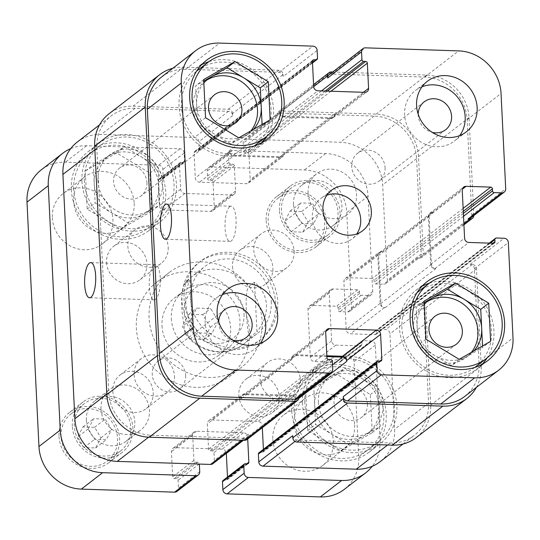 <?xml version="1.0" encoding="UTF-8"?>
<svg xmlns="http://www.w3.org/2000/svg" width="540" height="540" viewBox="0 0 540 540"><rect width="100%" height="100%" fill="white"/><g stroke="black" fill="none" stroke-linecap="round" stroke-linejoin="round"><path stroke-width="0.41" stroke-dasharray="2.7 2.03" d="M190.316 320.26L196.702 308.104L210.688 308.556L218.288 321.172L211.903 333.329L197.91 332.87L190.316 320.26L182.338 326.416L189.931 339.032L203.918 339.485L210.31 327.328L202.709 314.719L188.723 314.26L182.338 326.416M188.723 314.26L196.702 308.104M202.709 314.719L210.688 308.556M210.31 327.328L218.288 321.172M203.918 339.485L211.903 333.329M189.931 339.032L197.91 332.87M162 325.755A36.173 33.237 52.3 0 0 182.594 357.797A36.173 33.237 52.3 0 0 218.423 355.509A36.173 33.237 52.3 0 0 222.629 306.565A36.173 33.237 52.3 0 0 174.218 298.235A36.173 33.237 52.3 0 0 162 325.755M171.308 318.566A36.173 33.237 52.3 0 0 191.903 350.615A36.173 33.237 52.3 0 0 227.732 348.32A36.173 33.237 52.3 0 0 231.937 299.376A36.173 33.237 52.3 0 0 183.526 291.053A36.173 33.237 52.3 0 0 171.308 318.566M149.108 317.844A59.582 54.742 -127.7 0 1 169.222 272.525A59.582 54.742 -127.7 0 1 248.96 286.24A59.582 54.742 -127.7 0 1 242.035 366.849A59.582 54.742 -127.7 0 1 183.019 370.622A59.582 54.742 -127.7 0 1 149.108 317.844M136.337 327.699A59.582 54.742 52.3 0 0 170.249 380.484A59.582 54.742 52.3 0 0 229.271 376.704A59.582 54.742 52.3 0 0 236.196 296.096A59.582 54.742 52.3 0 0 156.458 282.38A59.582 54.742 52.3 0 0 136.337 327.699M294.165 251.438A21.276 19.548 -127.7 0 1 286.983 267.617A21.276 19.548 -127.7 0 1 265.903 268.967A21.276 19.548 -127.7 0 1 253.793 250.115A21.276 19.548 -127.7 0 1 260.975 233.935A21.276 19.548 -127.7 0 1 282.056 232.585A21.276 19.548 -127.7 0 1 294.165 251.438M232.511 266.544A21.276 19.548 52.3 0 0 244.62 285.397A21.276 19.548 52.3 0 0 265.7 284.047A21.276 19.548 52.3 0 0 268.178 255.258A21.276 19.548 52.3 0 0 239.699 250.357A21.276 19.548 52.3 0 0 232.511 266.544M300.463 380.228A21.276 19.548 -127.7 0 1 293.281 396.414A21.276 19.548 -127.7 0 1 272.201 397.764A21.276 19.548 -127.7 0 1 260.091 378.911A21.276 19.548 -127.7 0 1 267.273 362.725A21.276 19.548 -127.7 0 1 288.353 361.375A21.276 19.548 -127.7 0 1 300.463 380.228M238.808 395.334A21.276 19.548 52.3 0 0 250.925 414.187A21.276 19.548 52.3 0 0 271.998 412.837A21.276 19.548 52.3 0 0 274.475 384.048A21.276 19.548 52.3 0 0 245.997 379.148A21.276 19.548 52.3 0 0 238.808 395.334M174.494 376.117A21.276 19.548 -127.7 0 1 167.306 392.303A21.276 19.548 -127.7 0 1 146.232 393.653A21.276 19.548 -127.7 0 1 134.116 374.8A21.276 19.548 -127.7 0 1 141.305 358.614A21.276 19.548 -127.7 0 1 162.385 357.264A21.276 19.548 -127.7 0 1 174.494 376.117M112.84 391.223A21.276 19.548 52.3 0 0 124.949 410.076A21.276 19.548 52.3 0 0 146.03 408.726A21.276 19.548 52.3 0 0 148.5 379.937A21.276 19.548 52.3 0 0 120.022 375.037A21.276 19.548 52.3 0 0 112.84 391.223M168.197 247.327A21.276 19.548 -127.7 0 1 161.008 263.513A21.276 19.548 -127.7 0 1 139.928 264.857A21.276 19.548 -127.7 0 1 127.818 246.004A21.276 19.548 -127.7 0 1 135.007 229.824A21.276 19.548 -127.7 0 1 156.08 228.474A21.276 19.548 -127.7 0 1 168.197 247.327M106.542 262.433A21.276 19.548 52.3 0 0 118.652 281.286A21.276 19.548 52.3 0 0 139.732 279.936A21.276 19.548 52.3 0 0 142.202 251.147A21.276 19.548 52.3 0 0 113.724 246.247A21.276 19.548 52.3 0 0 106.542 262.433M293.476 204.431A25.535 23.463 -127.7 0 1 302.103 185.004A25.535 23.463 -127.7 0 1 336.278 190.883A25.535 23.463 -127.7 0 1 333.308 225.43A25.535 23.463 -127.7 0 1 308.016 227.05A25.535 23.463 -127.7 0 1 293.476 204.431M308.111 193.138A25.535 23.463 52.3 0 0 322.643 215.757A25.535 23.463 52.3 0 0 347.936 214.137A25.535 23.463 52.3 0 0 350.906 179.591A25.535 23.463 52.3 0 0 316.73 173.711A25.535 23.463 52.3 0 0 308.111 193.138M86.353 420.228A25.535 23.463 -127.7 0 1 94.979 400.802A25.535 23.463 -127.7 0 1 129.148 406.681A25.535 23.463 -127.7 0 1 126.184 441.227A25.535 23.463 -127.7 0 1 100.886 442.847A25.535 23.463 -127.7 0 1 86.353 420.228M100.987 408.935A25.535 23.463 52.3 0 0 115.519 431.555A25.535 23.463 52.3 0 0 140.812 429.935A25.535 23.463 52.3 0 0 143.782 395.388A25.535 23.463 52.3 0 0 109.607 389.509A25.535 23.463 52.3 0 0 100.987 408.935M354.652 424.858A31.921 29.329 -127.7 0 1 343.872 449.138A31.921 29.329 -127.7 0 1 312.255 451.157A31.921 29.329 -127.7 0 1 294.084 422.881A31.921 29.329 -127.7 0 1 304.864 398.601A31.921 29.329 -127.7 0 1 336.481 396.583A31.921 29.329 -127.7 0 1 354.652 424.858M272.808 439.31A31.921 29.329 52.3 0 0 290.972 467.586A31.921 29.329 52.3 0 0 322.589 465.561A31.921 29.329 52.3 0 0 326.302 422.375A31.921 29.329 52.3 0 0 283.588 415.031A31.921 29.329 52.3 0 0 272.808 439.31M134.197 203.351A31.921 29.329 -127.7 0 1 123.417 227.63A31.921 29.329 -127.7 0 1 91.8 229.655A31.921 29.329 -127.7 0 1 73.636 201.38A31.921 29.329 -127.7 0 1 84.416 177.1A31.921 29.329 -127.7 0 1 116.033 175.075A31.921 29.329 -127.7 0 1 134.197 203.351M52.353 217.802A31.921 29.329 52.3 0 0 70.524 246.078A31.921 29.329 52.3 0 0 102.141 244.06A31.921 29.329 52.3 0 0 105.853 200.873A31.921 29.329 52.3 0 0 63.133 193.523A31.921 29.329 52.3 0 0 52.353 217.802M88.283 428.848L93.609 418.716L105.26 419.101L111.598 429.611L106.272 439.736L94.615 439.358L88.283 428.848L77.645 437.063L83.977 447.572L95.634 447.95L100.953 437.819L94.622 427.309L82.971 426.931L77.645 437.063M82.971 426.931L93.609 418.716M94.622 427.309L105.26 419.101M100.953 437.819L111.598 429.611M95.634 447.95L106.272 439.736M83.977 447.572L94.615 439.358M295.407 213.05L300.733 202.925L312.39 203.303L318.722 213.813L313.396 223.945L301.745 223.56L295.407 213.05L284.769 221.265L291.101 231.775L302.758 232.153L308.084 222.028L301.752 211.518L290.095 211.133L284.769 221.265M290.095 211.133L300.733 202.925M301.752 211.518L312.39 203.303M308.084 222.028L318.722 213.813M302.758 232.153L313.396 223.945M291.101 231.775L301.745 223.56M281.462 210.458A29.788 27.371 -127.7 0 1 291.519 187.799A29.788 27.371 -127.7 0 1 331.391 194.657A29.788 27.371 -127.7 0 1 327.929 234.961A29.788 27.371 -127.7 0 1 298.418 236.851A29.788 27.371 -127.7 0 1 281.462 210.458M268.164 220.725A29.788 27.371 -127.7 0 1 278.222 198.065A29.788 27.371 -127.7 0 1 318.094 204.923A29.788 27.371 -127.7 0 1 314.631 245.228A29.788 27.371 -127.7 0 1 285.12 247.111A29.788 27.371 -127.7 0 1 268.164 220.725M279.443 210.391A31.921 29.329 -127.7 0 1 290.223 186.111A31.921 29.329 -127.7 0 1 332.937 193.462A31.921 29.329 -127.7 0 1 329.231 236.648A31.921 29.329 -127.7 0 1 297.608 238.667A31.921 29.329 -127.7 0 1 279.443 210.391M266.146 220.657A31.921 29.329 52.3 0 0 284.31 248.933A31.921 29.329 52.3 0 0 315.927 246.908A31.921 29.329 52.3 0 0 319.64 203.728A31.921 29.329 52.3 0 0 276.925 196.378A31.921 29.329 52.3 0 0 266.146 220.657M74.338 426.256A29.788 27.371 -127.7 0 1 84.395 403.596A29.788 27.371 -127.7 0 1 124.267 410.447A29.788 27.371 -127.7 0 1 120.805 450.758A29.788 27.371 -127.7 0 1 91.294 452.642A29.788 27.371 -127.7 0 1 74.338 426.256M61.04 436.516A29.788 27.371 -127.7 0 1 71.098 413.856A29.788 27.371 -127.7 0 1 110.97 420.714A29.788 27.371 -127.7 0 1 107.501 461.025A29.788 27.371 -127.7 0 1 77.996 462.908A29.788 27.371 -127.7 0 1 61.04 436.516M72.32 426.188A31.921 29.329 -127.7 0 1 83.099 401.909A31.921 29.329 -127.7 0 1 125.813 409.252A31.921 29.329 -127.7 0 1 122.101 452.439A31.921 29.329 -127.7 0 1 90.484 454.464A31.921 29.329 -127.7 0 1 72.32 426.188M59.015 436.455A31.921 29.329 52.3 0 0 77.186 464.731A31.921 29.329 52.3 0 0 108.803 462.706A31.921 29.329 52.3 0 0 112.516 419.519A31.921 29.329 52.3 0 0 69.795 412.175A31.921 29.329 52.3 0 0 59.015 436.455M344.358 489.321A42.559 39.103 52.3 0 0 358.729 456.948L354.065 361.591A4.253 3.908 52.3 0 0 349.826 357.332L342.151 357.082A1.701 1.566 52.3 0 0 340.619 358.682L340.72 360.747A1.701 1.566 -127.7 0 1 339.181 362.34L314.557 361.537A4.253 3.908 -127.7 0 1 310.318 357.277L307.976 309.393A4.253 3.908 -127.7 0 1 309.413 306.16A4.253 3.908 -127.7 0 1 311.81 305.397L336.44 306.2A1.701 1.566 -127.7 0 1 338.135 307.908L338.236 309.967A1.701 1.566 52.3 0 0 339.93 311.675L347.605 311.924A4.253 3.908 52.3 0 0 350.001 311.168A4.253 3.908 52.3 0 0 351.439 307.928L346.775 212.571A42.559 39.103 52.3 0 0 304.378 169.972L211.113 166.934A4.253 3.908 52.3 0 0 208.717 167.69A4.253 3.908 52.3 0 0 207.279 170.93L207.657 178.774A1.701 1.566 52.3 0 0 209.358 180.475L211.376 180.542A1.701 1.566 -127.7 0 1 213.071 182.243L214.299 207.428A4.253 3.908 -127.7 0 1 212.868 210.661A4.253 3.908 -127.7 0 1 210.465 211.424L163.633 209.891A4.253 3.908 -127.7 0 1 159.394 205.632L158.159 180.454A1.701 1.566 -127.7 0 1 159.692 178.855L161.71 178.922A1.701 1.566 52.3 0 0 163.249 177.322L162.864 169.479A4.253 3.908 52.3 0 0 158.625 165.22L65.353 162.175A42.559 39.103 52.3 0 0 41.371 169.769M227.489 477.043L227.57 478.636A1.701 1.566 -127.7 0 1 226.031 480.229L224.012 480.168A1.701 1.566 52.3 0 0 223.054 480.472M177.012 491.393A4.253 3.908 52.3 0 0 178.45 488.16L178.065 480.317A1.701 1.566 52.3 0 0 176.371 478.609L174.353 478.548A1.701 1.566 -127.7 0 1 172.658 476.84L171.423 451.663A4.253 3.908 -127.7 0 1 172.861 448.423A4.253 3.908 -127.7 0 1 175.257 447.667L222.095 449.192A4.253 3.908 -127.7 0 1 226.328 453.33M70.7 148.649A42.559 39.103 -127.7 0 1 86.636 145.753L179.901 148.79A4.253 3.908 -127.7 0 1 184.14 153.056L184.525 160.893A1.701 1.566 -127.7 0 1 182.993 162.493L180.974 162.432A1.701 1.566 52.3 0 0 179.442 164.025L180.671 189.209A4.253 3.908 52.3 0 0 184.91 193.469L231.748 194.994A4.253 3.908 52.3 0 0 234.144 194.238A4.253 3.908 52.3 0 0 235.582 190.998L234.347 165.821A1.701 1.566 52.3 0 0 232.652 164.113L230.634 164.052A1.701 1.566 -127.7 0 1 228.94 162.344L228.555 154.501A4.253 3.908 -127.7 0 1 229.993 151.268A4.253 3.908 -127.7 0 1 232.389 150.505L325.661 153.549A42.559 39.103 -127.7 0 1 368.05 196.148L372.715 291.506A4.253 3.908 -127.7 0 1 371.277 294.739A4.253 3.908 -127.7 0 1 368.881 295.502L361.213 295.252A1.701 1.566 -127.7 0 1 359.512 293.544L359.411 291.478A1.701 1.566 52.3 0 0 357.716 289.778L333.086 288.974A4.253 3.908 52.3 0 0 330.689 289.73A4.253 3.908 52.3 0 0 329.252 292.97L331.594 340.855A4.253 3.908 52.3 0 0 335.833 345.114L360.464 345.917A1.701 1.566 52.3 0 0 361.996 344.318L361.894 342.252A1.701 1.566 -127.7 0 1 363.433 340.659L371.101 340.909A4.253 3.908 -127.7 0 1 375.34 345.168L380.005 440.525A42.559 39.103 -127.7 0 1 372.215 466.29M247.712 438.966L247.617 437.029A4.253 3.908 52.3 0 0 243.371 432.769L196.54 431.237A4.253 3.908 52.3 0 0 194.144 432A4.253 3.908 52.3 0 0 192.706 435.233L193.934 460.418A1.701 1.566 52.3 0 0 195.629 462.119L197.647 462.186A1.701 1.566 -127.7 0 1 199.348 463.887L199.355 464.069M244.019 314.091A31.495 28.937 -127.7 0 1 238.943 332.228A31.495 28.937 -127.7 0 1 190.66 330.028A31.495 28.937 -127.7 0 1 203.627 283.723A31.495 28.937 -127.7 0 1 244.019 314.091M185.632 375.476A17.59 16.166 -127.7 0 1 179.692 388.854A17.59 16.166 -127.7 0 1 156.148 384.804A17.59 16.166 -127.7 0 1 158.193 361.004A17.59 16.166 -127.7 0 1 175.622 359.89A17.59 16.166 -127.7 0 1 185.632 375.476M385.088 167.67A17.59 16.166 -127.7 0 1 379.148 181.049A17.59 16.166 -127.7 0 1 355.604 177.005A17.59 16.166 -127.7 0 1 357.649 153.198A17.59 16.166 -127.7 0 1 375.077 152.084A17.59 16.166 -127.7 0 1 385.088 167.67M192.362 329.643L186.509 334.159L185.072 333.72L181.859 310.412L181.636 296.764L183.688 285.079L189.938 280.112L192.362 329.643C184.403 310.075 183.593 293.564 189.938 280.112M254.543 282.218L248.69 286.733C245.309 291.506 246.179 305.377 246.537 314.098C247.03 322.711 247.529 336.879 251.114 336.272L256.966 331.756L254.543 282.218C261.947 288.414 265.923 296.069 266.49 305.195C266.821 314.361 263.648 323.21 256.966 331.756M277.736 301.712A49.37 45.36 -127.7 0 1 261.063 339.262A49.37 45.36 -127.7 0 1 194.994 327.895A49.37 45.36 -127.7 0 1 200.732 261.103A49.37 45.36 -127.7 0 1 249.635 257.978A49.37 45.36 -127.7 0 1 277.736 301.712M271.276 301.502A42.559 39.103 -127.7 0 1 256.905 333.869A42.559 39.103 -127.7 0 1 199.949 324.074A42.559 39.103 -127.7 0 1 204.896 266.497A42.559 39.103 -127.7 0 1 247.05 263.797A42.559 39.103 -127.7 0 1 271.276 301.502M275.609 303.352A49.37 45.36 52.3 0 0 247.509 259.619A49.37 45.36 52.3 0 0 198.605 262.744A49.37 45.36 52.3 0 0 192.868 329.542A49.37 45.36 52.3 0 0 258.937 340.902A49.37 45.36 52.3 0 0 275.609 303.352M153.927 265.228A17.59 5.535 -88.1 0 0 149.202 284.337A17.59 5.535 -88.1 0 0 154.19 299.875A17.59 5.535 -88.1 0 0 160.299 282.467A17.59 5.535 -88.1 0 0 155.338 264.708A17.59 5.535 -88.1 0 0 153.927 265.228M229.736 206.712A17.59 5.535 -88.1 0 0 225.011 225.821A17.59 5.535 -88.1 0 0 230 241.36A17.59 5.535 -88.1 0 0 236.101 223.952A17.59 5.535 -88.1 0 0 231.147 206.192A17.59 5.535 -88.1 0 0 229.736 206.712M254.286 145.948A47.237 43.403 -127.7 0 1 207.839 148.034A47.237 43.403 -127.7 0 1 181.454 106.454A47.237 43.403 -127.7 0 1 196.574 71.186M197.404 70.524A47.237 43.403 -127.7 0 1 260.631 81.398A47.237 43.403 -127.7 0 1 255.137 145.314M261.684 142.796A49.795 45.745 -127.7 0 1 256.696 147.332A49.795 45.745 -127.7 0 1 207.374 150.484A49.795 45.745 -127.7 0 1 179.03 106.373A49.795 45.745 -127.7 0 1 195.845 68.499A49.795 45.745 -127.7 0 1 201.494 64.82M208.892 61.675A49.795 45.745 -127.7 0 1 262.487 79.96A49.795 45.745 -127.7 0 1 266.605 136.438M474.741 367.457A47.237 43.403 -127.7 0 1 428.294 369.542A47.237 43.403 -127.7 0 1 401.909 327.962A47.237 43.403 -127.7 0 1 417.029 292.687M417.859 292.025A47.237 43.403 -127.7 0 1 481.079 302.9A47.237 43.403 -127.7 0 1 475.585 366.815M482.139 364.304A49.795 45.745 -127.7 0 1 477.151 368.84A49.795 45.745 -127.7 0 1 427.822 371.993A49.795 45.745 -127.7 0 1 399.485 327.881A49.795 45.745 -127.7 0 1 416.3 290.007A49.795 45.745 -127.7 0 1 421.949 286.328M429.347 283.176A49.795 45.745 -127.7 0 1 482.936 301.469A49.795 45.745 -127.7 0 1 487.06 357.946M250.918 130.869A34.047 31.28 -127.7 0 1 246.011 135.689A34.047 31.28 -127.7 0 1 212.288 137.849A34.047 31.28 -127.7 0 1 192.908 107.683A34.047 31.28 -127.7 0 1 204.404 81.79A34.047 31.28 -127.7 0 1 206.327 80.426M253.402 129.438A34.047 31.28 -127.7 0 1 249.737 132.813A34.047 31.28 -127.7 0 1 246.483 134.993A34.047 31.28 -127.7 0 1 214.178 133.934A34.047 31.28 -127.7 0 1 196.634 104.807A34.047 31.28 -127.7 0 1 203.843 82.984M262.089 124.45L262.163 125.982L230.796 143.998L197.566 123.876L195.696 85.745L203.756 81.122M205.544 117.72L197.566 123.876M238.775 137.835L230.796 143.998M203.681 79.583L195.696 85.745M270.142 119.826L262.163 125.982M473.857 350.946A34.047 31.28 -127.7 0 1 470.185 354.321A34.047 31.28 -127.7 0 1 466.931 356.495A34.047 31.28 -127.7 0 1 434.632 355.442A34.047 31.28 -127.7 0 1 417.083 326.315A34.047 31.28 -127.7 0 1 424.298 304.493M471.366 352.37A34.047 31.28 -127.7 0 1 466.466 357.197A34.047 31.28 -127.7 0 1 432.736 359.35A34.047 31.28 -127.7 0 1 413.357 329.191A34.047 31.28 -127.7 0 1 424.858 303.291A34.047 31.28 -127.7 0 1 426.776 301.934M482.544 345.958L482.618 347.49L451.251 365.499L418.014 345.384L416.151 307.247L424.204 302.623M425.993 339.221L418.014 345.384M459.23 359.343L451.251 365.499M424.13 301.091L416.151 307.247M490.597 341.327L482.618 347.49M260.267 343.393A31.921 29.329 -127.7 0 1 254.941 348.867A31.921 29.329 -127.7 0 1 223.324 350.885A31.921 29.329 -127.7 0 1 205.16 322.61A31.921 29.329 -127.7 0 1 215.939 298.33A31.921 29.329 -127.7 0 1 222.581 294.563M218.727 321.975A17.59 16.166 52.3 0 0 232.774 340.173M459.722 135.587A31.921 29.329 -127.7 0 1 454.397 141.061A31.921 29.329 -127.7 0 1 422.78 143.08A31.921 29.329 -127.7 0 1 404.615 114.804A31.921 29.329 -127.7 0 1 415.388 90.531A31.921 29.329 -127.7 0 1 422.037 86.764M418.183 114.176A17.59 16.166 52.3 0 0 432.23 132.374M97.949 180.981A34.047 31.28 -127.7 0 1 109.445 155.088A34.047 31.28 -127.7 0 1 155.014 162.925A34.047 31.28 -127.7 0 1 151.052 208.987A34.047 31.28 -127.7 0 1 117.329 211.147A34.047 31.28 -127.7 0 1 97.949 180.981M146.941 182.581A17.59 16.166 -127.7 0 1 141.001 195.966A17.59 16.166 -127.7 0 1 117.457 191.916A17.59 16.166 -127.7 0 1 119.502 168.109A17.59 16.166 -127.7 0 1 136.931 166.995A17.59 16.166 -127.7 0 1 146.941 182.581M158.828 185.969A34.047 31.28 52.3 0 0 141.278 156.843A34.047 31.28 52.3 0 0 108.979 155.783A34.047 31.28 52.3 0 0 105.725 157.964A34.047 31.28 52.3 0 0 94.223 183.857A34.047 31.28 52.3 0 0 111.773 212.983A34.047 31.28 52.3 0 0 144.072 214.036A34.047 31.28 52.3 0 0 147.332 211.862A34.047 31.28 52.3 0 0 158.828 185.969L159.759 205.031L128.392 223.047L95.155 202.925L93.292 164.794L124.659 146.779L157.896 166.9L158.828 185.969M318.398 402.489A34.047 31.28 -127.7 0 1 329.9 376.589A34.047 31.28 -127.7 0 1 375.462 384.426A34.047 31.28 -127.7 0 1 371.507 430.495A34.047 31.28 -127.7 0 1 337.777 432.648A34.047 31.28 -127.7 0 1 318.398 402.489M367.389 404.089A17.59 16.166 -127.7 0 1 361.449 417.467A17.59 16.166 -127.7 0 1 337.905 413.417A17.59 16.166 -127.7 0 1 339.95 389.617A17.59 16.166 -127.7 0 1 357.379 388.503A17.59 16.166 -127.7 0 1 367.389 404.089M379.276 407.471A34.047 31.28 52.3 0 0 361.726 378.344A34.047 31.28 52.3 0 0 329.427 377.291A34.047 31.28 52.3 0 0 326.174 379.465A34.047 31.28 52.3 0 0 314.678 405.365A34.047 31.28 52.3 0 0 332.228 434.491A34.047 31.28 52.3 0 0 364.527 435.544A34.047 31.28 52.3 0 0 367.781 433.37A34.047 31.28 52.3 0 0 379.276 407.471L380.207 426.539L348.84 444.548L315.61 424.427L313.747 386.296L345.114 368.287L378.344 388.402L379.276 407.471M340.862 450.711L372.229 432.695L370.366 394.565L337.136 374.443L305.762 392.459L307.631 430.589L340.862 450.711L348.84 444.548M307.631 430.589L315.61 424.427M305.762 392.459L313.747 386.296M337.136 374.443L345.114 368.287M370.366 394.565L378.344 388.402M372.229 432.695L380.207 426.539M120.413 229.203L151.781 211.194L149.911 173.063L116.681 152.942L85.313 170.951L87.176 209.081L120.413 229.203L128.392 223.047M87.176 209.081L95.155 202.925M85.313 170.951L93.292 164.794M116.681 152.942L124.659 146.779M149.911 173.063L157.896 166.9M151.781 211.194L159.759 205.031M304.823 402.901A47.237 43.403 -127.7 0 1 320.774 366.971A47.237 43.403 -127.7 0 1 383.994 377.845A47.237 43.403 -127.7 0 1 378.5 441.761A47.237 43.403 -127.7 0 1 331.709 444.751A47.237 43.403 -127.7 0 1 304.823 402.901M294.179 411.115A47.237 43.403 -127.7 0 1 310.135 375.185A47.237 43.403 -127.7 0 1 373.356 386.06A47.237 43.403 -127.7 0 1 367.862 449.969A47.237 43.403 -127.7 0 1 321.071 452.966A47.237 43.403 -127.7 0 1 294.179 411.115M302.4 402.82A49.795 45.745 -127.7 0 1 319.214 364.945A49.795 45.745 -127.7 0 1 385.85 376.407A49.795 45.745 -127.7 0 1 380.059 443.779A49.795 45.745 -127.7 0 1 330.737 446.931A49.795 45.745 -127.7 0 1 302.4 402.82M291.755 411.035A49.795 45.745 52.3 0 0 320.099 455.146A49.795 45.745 52.3 0 0 369.421 451.994A49.795 45.745 52.3 0 0 375.212 384.622A49.795 45.745 52.3 0 0 308.57 373.16A49.795 45.745 52.3 0 0 291.755 411.035M84.368 181.4A47.237 43.403 -127.7 0 1 100.319 145.463A47.237 43.403 -127.7 0 1 163.546 156.337A47.237 43.403 -127.7 0 1 158.051 220.253A47.237 43.403 -127.7 0 1 111.254 223.243A47.237 43.403 -127.7 0 1 84.368 181.4M73.73 189.607A47.237 43.403 -127.7 0 1 89.681 153.677A47.237 43.403 -127.7 0 1 152.901 164.552A47.237 43.403 -127.7 0 1 147.413 228.467A47.237 43.403 -127.7 0 1 100.616 231.458A47.237 43.403 -127.7 0 1 73.73 189.607M81.945 181.319A49.795 45.745 -127.7 0 1 98.759 143.444A49.795 45.745 -127.7 0 1 165.402 154.906A49.795 45.745 -127.7 0 1 159.611 222.278A49.795 45.745 -127.7 0 1 110.288 225.43A49.795 45.745 -127.7 0 1 81.945 181.319M71.307 189.533A49.795 45.745 52.3 0 0 99.65 233.644A49.795 45.745 52.3 0 0 148.972 230.486A49.795 45.745 52.3 0 0 154.757 163.121A49.795 45.745 52.3 0 0 88.121 151.659A49.795 45.745 52.3 0 0 71.307 189.533M77.281 142.047A42.559 39.103 -127.7 0 1 101.264 134.46L194.535 137.504A4.253 3.908 -127.7 0 1 198.774 141.764L199.159 149.607A1.701 1.566 -127.7 0 1 197.62 151.2L195.601 151.139A1.701 1.566 52.3 0 0 194.069 152.732L195.298 177.917A4.253 3.908 52.3 0 0 199.537 182.176L246.375 183.701A4.253 3.908 52.3 0 0 248.771 182.945A4.253 3.908 52.3 0 0 250.209 179.705L248.981 154.528A1.701 1.566 52.3 0 0 247.286 152.82L245.261 152.759A1.701 1.566 -127.7 0 1 243.567 151.052L243.182 143.208A4.253 3.908 -127.7 0 1 244.62 139.975A4.253 3.908 -127.7 0 1 247.023 139.212L340.288 142.256A42.559 39.103 -127.7 0 1 382.685 184.856L387.349 280.213A4.253 3.908 -127.7 0 1 385.911 283.446A4.253 3.908 -127.7 0 1 383.508 284.209L375.84 283.959A1.701 1.566 -127.7 0 1 374.146 282.251L374.045 280.186A1.701 1.566 52.3 0 0 372.344 278.485L347.72 277.682A4.253 3.908 52.3 0 0 345.317 278.438A4.253 3.908 52.3 0 0 343.886 281.678L346.221 329.562A4.253 3.908 52.3 0 0 350.467 333.821L375.091 334.625A1.701 1.566 52.3 0 0 376.63 333.025L376.529 330.959A1.701 1.566 -127.7 0 1 378.061 329.366L385.729 329.616A4.253 3.908 -127.7 0 1 389.968 333.875L394.632 429.233A42.559 39.103 -127.7 0 1 380.261 461.599M258.964 452.75A1.701 1.566 -127.7 0 1 259.922 452.446L261.941 452.513A1.701 1.566 52.3 0 0 263.473 450.913L263.399 449.327M262.339 427.673L262.244 425.736A4.253 3.908 52.3 0 0 258.005 421.477L211.167 419.945A4.253 3.908 52.3 0 0 208.771 420.707A4.253 3.908 52.3 0 0 207.333 423.94L208.562 449.125A1.701 1.566 52.3 0 0 210.263 450.826L212.281 450.893A1.701 1.566 -127.7 0 1 213.975 452.594L214.36 460.438A4.253 3.908 -127.7 0 1 212.922 463.678M326.869 195.197A25.535 23.463 52.3 0 0 320.895 198.457A25.535 23.463 52.3 0 0 312.275 217.876A25.535 23.463 52.3 0 0 326.808 240.503A25.535 23.463 52.3 0 0 352.1 238.882A25.535 23.463 52.3 0 0 356.764 233.928M172.814 68.303A42.559 39.103 -127.7 0 1 183.6 67.135L278.883 70.247A4.253 3.908 -127.7 0 1 283.122 74.507L232.585 113.522L232.686 115.58A4.253 3.908 52.3 0 0 228.447 111.321L135.175 108.277A42.559 39.103 52.3 0 0 111.193 115.871A42.559 39.103 52.3 0 0 96.822 148.244L108.776 392.614A42.559 39.103 52.3 0 0 151.166 435.213L244.438 438.257A4.253 3.908 52.3 0 0 246.834 437.501A4.253 3.908 52.3 0 0 248.272 434.261L214.36 460.438M233.456 155.999A4.253 3.908 -127.7 0 1 229.216 151.74L229.176 150.91A4.253 3.908 -127.7 0 0 233.415 155.169L280.247 156.701A4.253 3.908 -127.7 0 0 282.65 155.939A4.253 3.908 -127.7 0 0 284.087 152.705L284.121 153.529A4.253 3.908 -127.7 0 1 282.69 156.769A4.253 3.908 -127.7 0 1 280.287 157.525L233.456 155.999L199.537 182.176M463.887 223.79L419.445 258.093L417.427 258.026A4.253 3.908 52.3 0 0 419.823 257.269A4.253 3.908 52.3 0 0 421.261 254.03L416.596 158.679A42.559 39.103 52.3 0 0 374.2 116.08L280.935 113.036A4.253 3.908 52.3 0 0 278.539 113.792A4.253 3.908 52.3 0 0 277.101 117.032L243.182 143.208M377.798 255.501A4.253 3.908 -127.7 0 1 379.235 252.261A4.253 3.908 -127.7 0 1 381.632 251.505L382.442 251.525A4.253 3.908 -127.7 0 0 380.038 252.288A4.253 3.908 -127.7 0 0 378.601 255.528L380.943 303.406A4.253 3.908 -127.7 0 0 385.182 307.672L384.379 307.645A4.253 3.908 -127.7 0 1 380.14 303.385L377.798 255.501L343.886 281.678M292.687 435.713A4.253 3.908 52.3 0 0 296.926 439.972L390.19 443.016A42.559 39.103 52.3 0 0 414.18 435.422A42.559 39.103 52.3 0 0 428.551 403.049L423.887 307.692A4.253 3.908 52.3 0 0 419.648 303.433L385.729 329.616M291.917 395.294A4.253 3.908 -127.7 0 1 296.156 399.553L296.197 400.383A4.253 3.908 -127.7 0 0 291.958 396.124L245.12 394.592A4.253 3.908 -127.7 0 0 242.723 395.354A4.253 3.908 -127.7 0 0 241.286 398.588L241.245 397.764A4.253 3.908 -127.7 0 1 242.683 394.524A4.253 3.908 -127.7 0 1 245.079 393.768L291.917 395.294L258.005 421.477M246.935 439.56A4.253 3.908 52.3 0 0 248.373 436.327L248.272 434.261M232.585 113.522A4.253 3.908 52.3 0 0 228.346 109.256L133.056 106.15A42.559 39.103 52.3 0 0 109.073 113.738M416.3 437.555A42.559 39.103 52.3 0 0 430.67 405.182L425.905 307.76A4.253 3.908 52.3 0 0 421.666 303.5L419.648 303.433M419.445 258.093A4.253 3.908 52.3 0 0 421.841 257.337A4.253 3.908 52.3 0 0 423.279 254.097L418.514 156.674A42.559 39.103 52.3 0 0 376.117 114.082L280.834 110.97A4.253 3.908 52.3 0 0 278.438 111.733A4.253 3.908 52.3 0 0 277 114.966L277.101 117.032M161.73 76.862A42.559 39.103 -127.7 0 1 185.72 69.269L278.984 72.313A4.253 3.908 -127.7 0 1 283.223 76.572L317.135 50.395M334.625 113.69A4.253 3.908 52.3 0 1 333.187 116.93A4.253 3.908 52.3 0 1 330.784 117.686L283.952 116.161A4.253 3.908 52.3 0 1 279.713 111.902L279.754 112.725A4.253 3.908 52.3 0 0 283.993 116.984L330.824 118.517A4.253 3.908 52.3 0 0 333.227 117.754A4.253 3.908 52.3 0 0 334.665 114.52L334.625 113.69L284.087 152.705M329.076 74.783A4.253 3.908 -127.7 0 1 331.472 74.027L424.737 77.065A42.559 39.103 -127.7 0 1 467.134 119.664L471.798 215.021A4.253 3.908 -127.7 0 1 470.36 218.261M435.726 268.657A4.253 3.908 52.3 0 1 431.48 264.398L429.138 216.513A4.253 3.908 52.3 0 1 430.576 213.28A4.253 3.908 52.3 0 1 432.979 212.517L432.169 212.49A4.253 3.908 52.3 0 0 429.773 213.253A4.253 3.908 52.3 0 0 428.335 216.486L430.677 264.371A4.253 3.908 52.3 0 0 434.916 268.63L435.726 268.657L385.182 307.672M476.395 387.396A42.559 39.103 -127.7 0 0 481.208 366.167L476.442 268.751A4.253 3.908 -127.7 0 0 472.203 264.492L470.185 264.425A4.253 3.908 -127.7 0 1 474.424 268.684L479.088 364.041A42.559 39.103 -127.7 0 1 464.717 396.414M326.835 355.772L295.623 354.76A4.253 3.908 52.3 0 0 293.22 355.516A4.253 3.908 52.3 0 0 291.782 358.756L291.823 359.579L241.286 398.588M248.373 436.327L298.91 397.312L298.809 395.253A4.253 3.908 -127.7 0 1 297.371 398.486M283.122 74.507L283.223 76.572M326.875 356.603L295.663 355.583A4.253 3.908 52.3 0 0 293.26 356.339A4.253 3.908 52.3 0 0 291.823 359.579M332.674 72.002L426.661 75.067A42.559 39.103 -127.7 0 1 469.051 117.666L473.816 215.089A4.253 3.908 -127.7 0 1 473.81 215.595M199.726 471.731L178.45 488.16M199.348 463.887L178.065 480.317M197.647 462.186L176.371 478.609M195.629 462.119L174.353 478.548M193.934 460.418L172.658 476.84M192.706 435.233L171.423 451.663M196.54 431.237L175.257 447.667M243.371 432.769L222.095 449.192M247.617 437.029L243.392 440.282M246.794 463.786L227.57 478.636M247.313 463.806L226.031 480.229M245.295 463.739L224.012 480.168M380.005 440.525L358.729 456.948M375.34 345.168L354.065 361.591M371.101 340.909L349.826 357.332M363.433 340.659L342.151 357.082M361.894 342.252L340.619 358.682M361.996 344.318L340.72 360.747M360.464 345.917L339.181 362.34M335.833 345.114L314.557 361.537M331.594 340.855L310.318 357.277M329.252 292.97L307.976 309.393M333.086 288.974L311.81 305.397M357.716 289.778L336.44 306.2M359.411 291.478L338.135 307.908M359.512 293.544L338.236 309.967M361.213 295.252L339.93 311.675M368.881 295.502L347.605 311.924M372.715 291.506L351.439 307.928M368.05 196.148L346.775 212.571M325.661 153.549L304.378 169.972M232.389 150.505L211.113 166.934M228.555 154.501L207.279 170.93M228.94 162.344L207.657 178.774M230.634 164.052L209.358 180.475M232.652 164.113L211.376 180.542M234.347 165.821L213.071 182.243M235.582 190.998L214.299 207.428M231.748 194.994L210.465 211.424M184.91 193.469L163.633 209.891M180.671 189.209L159.394 205.632M179.442 164.025L158.159 180.454M180.974 162.432L159.692 178.855M182.993 162.493L161.71 178.922M184.525 160.893L163.249 177.322M184.14 153.056L162.864 169.479M179.901 148.79L158.625 165.22M86.636 145.753L65.353 162.175M251.114 336.272A42.559 39.103 -127.7 0 1 243.607 344.135A42.559 39.103 -127.7 0 1 186.509 334.159M184.086 284.627A42.559 39.103 -127.7 0 1 191.599 276.757A42.559 39.103 -127.7 0 1 248.69 286.733M96.822 148.244L94.878 149.742M135.175 108.277L101.264 134.46M228.447 111.321L194.535 137.504M232.686 115.58L198.774 141.764M229.216 151.74L195.298 177.917M280.287 157.525L246.375 183.701M284.121 153.529L250.209 179.705M280.935 113.036L247.023 139.212M374.2 116.08L340.288 142.256M416.596 158.679L382.685 184.856M421.261 254.03L387.349 280.213M417.427 258.026L383.508 284.209M381.632 251.505L347.72 277.682M380.14 303.385L346.221 329.562M384.379 307.645L350.467 333.821M423.887 307.692L389.968 333.875M428.551 403.049L394.632 429.233M390.19 443.016L387.632 444.994M296.926 439.972L295.022 441.437M296.156 399.553L262.244 425.736M245.079 393.768L211.167 419.945M241.245 397.764L207.333 423.94M244.438 438.257L241.873 440.235M151.166 435.213L148.615 437.184M108.776 392.614L106.832 394.119M185.72 69.269L219.632 43.092M278.984 72.313L312.896 46.136M279.754 112.725L313.666 86.549M283.993 116.984L317.905 90.808M330.824 118.517L364.743 92.333M334.665 114.52L363.454 92.293M331.472 74.027L365.384 47.844M424.737 77.065L458.656 50.888M467.134 119.664L501.046 93.488M471.798 215.021L505.71 188.845M432.169 212.49L462.341 189.203M428.335 216.486L462.247 190.31M430.677 264.371L464.589 238.194M434.916 268.63L468.828 242.453M474.424 268.684L508.336 242.507M470.185 264.425L504.097 238.248M479.088 364.041L513 337.865M295.623 354.76L325.796 331.466M291.782 358.756L325.701 332.572M298.809 395.253L332.721 369.07M194.069 152.732L312.431 61.364M312.471 60.926L195.601 151.139M312.491 62.532L197.62 151.2M317.52 58.239L199.159 149.607M278.883 70.247L228.346 109.256M183.6 67.135L133.056 106.15M332.343 361.226L213.975 452.594M330.642 359.525L212.281 450.893M328.624 359.458L210.263 450.826M326.93 357.757L208.562 449.125M295.663 355.583L245.12 394.592M332.519 364.817L291.958 396.124M298.829 398.345L296.197 400.383M379.789 361.132L263.473 450.913M380.308 361.145L261.941 452.513M378.29 361.078L259.922 452.446M481.208 366.167L430.67 405.182M476.442 268.751L425.905 307.76M472.203 264.492L421.666 303.5M496.429 237.998L378.061 329.366M490.28 243.155L376.529 330.959M492.946 243.243L376.63 333.025M493.459 243.257L375.091 334.625M431.48 264.398L380.943 303.406M429.138 216.513L378.601 255.528M432.979 212.517L382.442 251.525M463.131 208.406L372.344 278.485M463.273 211.309L374.045 280.186M463.374 213.374L374.146 282.251M463.516 216.277L375.84 283.959M473.816 215.089L423.279 254.097M469.051 117.666L418.514 156.674M426.661 75.067L376.117 114.082M331.371 71.962L280.834 110.97M313.673 86.657L277 114.966M321.462 90.922L243.567 151.052M325.208 91.044L245.261 152.759M327.226 91.111L247.286 152.82M330.973 91.233L248.981 154.528M330.784 117.686L280.247 156.701M283.952 116.161L233.415 155.169M279.713 111.902L229.176 150.91M183.526 291.053L174.218 298.235M227.732 348.32L218.423 355.509M229.271 376.704L242.035 366.849M156.458 282.38L169.222 272.525M260.975 233.935L239.699 250.357M286.983 267.617L265.7 284.047M267.273 362.725L245.997 379.148M293.281 396.414L271.998 412.837M141.305 358.614L120.022 375.037M167.306 392.303L146.03 408.726M135.007 229.824L113.724 246.247M161.008 263.513L139.732 279.936M333.308 225.43L347.936 214.137M302.103 185.004L316.73 173.711M126.184 441.227L140.812 429.935M94.979 400.802L109.607 389.509M304.864 398.601L283.588 415.031M343.872 449.138L322.589 465.561M84.416 177.1L63.133 193.523M123.417 227.63L102.141 244.06M314.631 245.228L327.929 234.961M278.222 198.065L291.519 187.799M315.927 246.908L329.231 236.648M276.925 196.378L290.223 186.111M107.501 461.025L120.805 450.758M71.098 413.856L84.395 403.596M108.803 462.706L122.101 452.439M69.795 412.175L83.099 401.909M194.144 432L172.861 448.423M248.272 463.502L226.989 479.925M362.468 340.963L341.192 357.386M361.422 345.613L340.146 362.036M330.689 289.73L309.413 306.16M371.277 294.739L350.001 311.168M229.993 151.268L208.717 167.69M234.144 194.238L212.868 210.661M180.016 162.736L158.733 179.159M183.951 162.189L162.675 178.619M256.905 333.869L243.607 344.135C238.788 347.827 233.375 350.251 227.367 351.398C210.229 353.774 196.135 347.888 185.072 333.727M183.681 285.073L191.599 276.757L204.896 266.497M200.732 261.103L198.605 262.744M261.063 339.262L258.937 340.902M155.338 264.708L90.74 262.595M154.19 299.875L89.593 297.763M231.147 206.192L166.543 204.079M230 241.36L165.395 239.247M256.696 147.332L267.334 139.118M195.845 68.499L206.489 60.291M477.151 368.84L487.789 360.626M416.3 290.007L426.938 281.792M208.13 78.914L204.404 81.79M249.737 132.813L246.011 135.689M428.578 300.416L424.858 303.291M470.185 354.321L466.466 357.197M227.907 289.096L215.939 298.33M266.915 339.626L254.941 348.867M427.363 81.29L415.388 90.531M466.364 131.821L454.397 141.061M109.445 155.088L105.725 157.964M151.052 208.987L147.332 211.862M214.461 94.811L119.502 168.109M235.96 122.668L141.001 195.966M329.9 376.589L326.174 379.465M371.507 430.495L367.781 433.37M434.909 316.319L339.95 389.617M456.408 344.169L361.449 417.467M424.143 101.871L357.649 153.198M445.642 129.722L379.148 181.049M224.687 309.67L158.193 361.004M246.193 337.527L179.692 388.854M367.862 449.969L378.5 441.761M310.135 375.185L320.774 366.971M369.421 451.994L380.059 443.779M308.57 373.16L319.214 364.945M147.413 228.467L158.051 220.253M89.681 153.677L100.319 145.463M148.972 230.486L159.611 222.278M88.121 151.659L98.759 143.444M331.533 190.242L320.895 198.457M362.738 230.668L352.1 238.882M99.515 124.889L111.193 115.871M248.771 182.945L282.69 156.769M244.62 139.975L278.539 113.792M385.911 283.446L419.823 257.269M345.317 278.438L379.235 252.261M403.096 443.975L414.18 435.422M208.771 420.707L242.683 394.524M243.23 440.276L246.834 437.501M333.227 117.754L367.139 91.577M429.773 213.253L463.685 187.07M293.22 355.516L327.132 329.339M313.011 60.075L194.643 151.443M312.512 62.957L198.578 150.896M293.26 356.339L242.723 395.354M381.267 360.842L262.899 452.21M489.22 243.122L377.102 329.67M494.417 242.953L376.049 334.321M430.576 213.28L380.038 252.288M463.934 224.843L421.841 257.337M313.571 84.611L278.438 111.733M333.187 116.93L282.65 155.939"/><path stroke-width="0.81" d="M62.654 153.34L41.371 169.769A42.559 39.103 52.3 0 0 27 202.136L38.954 446.513A42.559 39.103 52.3 0 0 81.344 489.112L174.616 492.156A4.253 3.908 52.3 0 0 177.012 491.393L198.295 474.971A4.253 3.908 -127.7 0 1 195.892 475.726L102.627 472.682A42.559 39.103 -127.7 0 1 60.23 430.09L48.276 185.713A42.559 39.103 -127.7 0 1 62.654 153.34A42.559 39.103 -127.7 0 1 70.7 148.649M244.33 464.042L223.054 480.472A1.701 1.566 52.3 0 0 222.48 481.761L222.865 489.605A4.253 3.908 52.3 0 0 227.104 493.864L320.369 496.908A42.559 39.103 52.3 0 0 344.358 489.321L365.634 472.892A42.559 39.103 -127.7 0 1 341.651 480.485L248.38 477.441A4.253 3.908 -127.7 0 1 244.141 473.182L243.756 465.338A1.701 1.566 -127.7 0 1 245.295 463.739L247.313 463.806A1.701 1.566 52.3 0 0 248.846 462.206L247.712 438.966M226.328 453.33A4.253 3.908 -127.7 0 1 226.334 453.452L227.489 477.043M199.355 464.069L199.726 471.731A4.253 3.908 -127.7 0 1 198.295 474.971M372.215 466.29A42.559 39.103 -127.7 0 1 365.634 472.892M89.33 263.115A17.59 5.535 91.9 0 1 90.74 262.595A17.59 5.535 91.9 0 1 95.695 280.361A17.59 5.535 91.9 0 1 89.593 297.763A17.59 5.535 91.9 0 1 84.605 282.231A17.59 5.535 91.9 0 1 89.33 263.115M165.139 204.599A17.59 5.535 91.9 0 1 166.543 204.079A17.59 5.535 91.9 0 1 171.504 221.846A17.59 5.535 91.9 0 1 165.395 239.247A17.59 5.535 91.9 0 1 160.414 223.715A17.59 5.535 91.9 0 1 165.139 204.599M196.574 71.186A47.237 43.403 -127.7 0 1 197.404 70.524L208.049 62.309A47.237 43.403 52.3 0 0 192.091 98.24A47.237 43.403 52.3 0 0 218.984 140.09A47.237 43.403 52.3 0 0 265.775 137.099A47.237 43.403 52.3 0 0 271.269 73.184A47.237 43.403 52.3 0 0 208.049 62.309M265.775 137.099L255.137 145.314A47.237 43.403 -127.7 0 1 254.286 145.948M201.494 64.82A49.795 45.745 -127.7 0 1 208.892 61.675M266.605 136.438A49.795 45.745 -127.7 0 1 261.684 142.796M189.675 98.165A49.795 45.745 -127.7 0 1 206.489 60.291A49.795 45.745 -127.7 0 1 273.125 71.752A49.795 45.745 -127.7 0 1 267.334 139.118A49.795 45.745 -127.7 0 1 218.012 142.276A49.795 45.745 -127.7 0 1 189.675 98.165M417.029 292.687A47.237 43.403 -127.7 0 1 417.859 292.025L428.497 283.817A47.237 43.403 52.3 0 0 412.546 319.748A47.237 43.403 52.3 0 0 439.432 361.598A47.237 43.403 52.3 0 0 486.23 358.601A47.237 43.403 52.3 0 0 491.717 294.692A47.237 43.403 52.3 0 0 428.497 283.817M486.23 358.601L475.585 366.815A47.237 43.403 -127.7 0 1 474.741 367.457M421.949 286.328A49.795 45.745 -127.7 0 1 429.347 283.176M487.06 357.946A49.795 45.745 -127.7 0 1 482.139 364.304M410.123 319.666A49.795 45.745 -127.7 0 1 426.938 281.792A49.795 45.745 -127.7 0 1 493.574 293.254A49.795 45.745 -127.7 0 1 487.789 360.626A49.795 45.745 -127.7 0 1 438.467 363.778A49.795 45.745 -127.7 0 1 410.123 319.666M206.327 80.426A34.047 31.28 -127.7 0 1 248.4 87.723A34.047 31.28 -127.7 0 1 250.918 130.869M241.9 109.283A17.59 16.166 52.3 0 0 231.883 93.697A17.59 16.166 52.3 0 0 214.461 94.811A17.59 16.166 52.3 0 0 212.409 118.618A17.59 16.166 52.3 0 0 235.96 122.668A17.59 16.166 52.3 0 0 241.9 109.283M203.843 82.984A34.047 31.28 -127.7 0 1 208.13 78.914A34.047 31.28 -127.7 0 1 211.383 76.741A34.047 31.28 -127.7 0 1 243.682 77.794A34.047 31.28 -127.7 0 1 261.232 106.92A34.047 31.28 -127.7 0 1 253.402 129.438M203.756 81.122L227.07 67.73L260.3 87.851L262.089 124.45M235.049 61.574L268.279 81.695L270.142 119.826L238.775 137.835L205.544 117.72L203.681 79.583L235.049 61.574L227.07 67.73M268.279 81.695L260.3 87.851M424.298 304.493A34.047 31.28 -127.7 0 1 428.578 300.416A34.047 31.28 -127.7 0 1 431.831 298.242A34.047 31.28 -127.7 0 1 464.137 299.295A34.047 31.28 -127.7 0 1 481.68 328.421A34.047 31.28 -127.7 0 1 473.857 350.946M426.776 301.934A34.047 31.28 -127.7 0 1 468.848 309.231A34.047 31.28 -127.7 0 1 471.366 352.37M462.348 330.791A17.59 16.166 52.3 0 0 452.338 315.205A17.59 16.166 52.3 0 0 434.909 316.319A17.59 16.166 52.3 0 0 432.864 340.119A17.59 16.166 52.3 0 0 456.408 344.169A17.59 16.166 52.3 0 0 462.348 330.791M424.204 302.623L447.518 289.238L480.749 309.359L482.544 345.958M455.497 283.075L488.734 303.197L490.597 341.327L459.23 359.343L425.993 339.221L424.13 301.091L455.497 283.075L447.518 289.238M488.734 303.197L480.749 309.359M217.127 313.369A31.921 29.329 -127.7 0 1 227.907 289.096A31.921 29.329 -127.7 0 1 270.621 296.44A31.921 29.329 -127.7 0 1 266.915 339.626A31.921 29.329 -127.7 0 1 235.298 341.644A31.921 29.329 -127.7 0 1 217.127 313.369M222.581 294.563A31.921 29.329 -127.7 0 1 258.653 305.681A31.921 29.329 -127.7 0 1 260.267 343.393M232.774 340.173A17.59 16.166 52.3 0 0 246.193 337.527A17.59 16.166 52.3 0 0 252.133 324.142A17.59 16.166 52.3 0 0 242.116 308.556A17.59 16.166 52.3 0 0 224.687 309.67A17.59 16.166 52.3 0 0 218.727 321.975M422.037 86.764A31.921 29.329 -127.7 0 1 458.109 97.875A31.921 29.329 -127.7 0 1 459.722 135.587M432.23 132.374A17.59 16.166 52.3 0 0 445.642 129.722A17.59 16.166 52.3 0 0 451.589 116.336A17.59 16.166 52.3 0 0 441.572 100.751A17.59 16.166 52.3 0 0 424.143 101.871A17.59 16.166 52.3 0 0 418.183 114.176M416.583 105.57A31.921 29.329 -127.7 0 1 427.363 81.29A31.921 29.329 -127.7 0 1 470.077 88.634A31.921 29.329 -127.7 0 1 466.364 131.821A31.921 29.329 -127.7 0 1 434.747 133.846A31.921 29.329 -127.7 0 1 416.583 105.57M181.271 83.052A42.559 39.103 -127.7 0 1 195.642 50.679A42.559 39.103 -127.7 0 1 219.632 43.092L312.896 46.136A4.253 3.908 -127.7 0 1 317.135 50.395L317.52 58.239A1.701 1.566 -127.7 0 1 315.988 59.832L313.97 59.771A1.701 1.566 52.3 0 0 312.431 61.364L313.666 86.549A4.253 3.908 52.3 0 0 317.905 90.808L364.743 92.333A4.253 3.908 52.3 0 0 367.139 91.577A4.253 3.908 52.3 0 0 368.577 88.337L367.342 63.16A1.701 1.566 52.3 0 0 365.648 61.452L363.629 61.391A1.701 1.566 -127.7 0 1 361.935 59.684L361.55 51.84A4.253 3.908 -127.7 0 1 362.988 48.607A4.253 3.908 -127.7 0 1 365.384 47.844L458.656 50.888A42.559 39.103 -127.7 0 1 501.046 93.488L505.71 188.845A4.253 3.908 -127.7 0 1 504.272 192.078A4.253 3.908 -127.7 0 1 501.876 192.841L494.208 192.591A1.701 1.566 -127.7 0 1 492.507 190.883L492.406 188.818A1.701 1.566 52.3 0 0 490.712 187.117L466.081 186.314A4.253 3.908 52.3 0 0 463.685 187.07A4.253 3.908 52.3 0 0 462.247 190.31L464.589 238.194A4.253 3.908 52.3 0 0 468.828 242.453L493.459 243.257A1.701 1.566 52.3 0 0 494.991 241.657L494.89 239.591A1.701 1.566 -127.7 0 1 496.429 237.998L504.097 238.248A4.253 3.908 -127.7 0 1 508.336 242.507L513 337.865A42.559 39.103 -127.7 0 1 498.629 370.231A42.559 39.103 -127.7 0 1 474.647 377.825L381.375 374.78A4.253 3.908 -127.7 0 1 377.136 370.521L376.751 362.678A1.701 1.566 -127.7 0 1 378.29 361.078L380.308 361.145A1.701 1.566 52.3 0 0 381.841 359.546L380.606 334.368A4.253 3.908 52.3 0 0 376.367 330.109L329.535 328.577A4.253 3.908 52.3 0 0 327.132 329.339A4.253 3.908 52.3 0 0 325.701 332.572L326.93 357.757A1.701 1.566 52.3 0 0 328.624 359.458L330.642 359.525A1.701 1.566 -127.7 0 1 332.343 361.226L332.721 369.07A4.253 3.908 -127.7 0 1 331.283 372.31A4.253 3.908 -127.7 0 1 328.887 373.066L235.622 370.028A42.559 39.103 -127.7 0 1 193.226 327.429L181.271 83.052L147.359 109.228A42.559 39.103 -127.7 0 1 161.73 76.862L195.642 50.679M322.913 209.669A25.535 23.463 -127.7 0 1 331.533 190.242A25.535 23.463 -127.7 0 1 365.708 196.121A25.535 23.463 -127.7 0 1 362.738 230.668A25.535 23.463 -127.7 0 1 337.446 232.288A25.535 23.463 -127.7 0 1 322.913 209.669M243.23 440.276L212.922 463.678A4.253 3.908 -127.7 0 1 210.526 464.434L117.254 461.389A42.559 39.103 -127.7 0 1 74.858 418.797L62.91 174.42A42.559 39.103 -127.7 0 1 77.281 142.047L99.515 124.889M403.096 443.975L380.261 461.599A42.559 39.103 -127.7 0 1 356.279 469.193L263.014 466.148A4.253 3.908 -127.7 0 1 258.768 461.889L258.39 454.046A1.701 1.566 -127.7 0 1 258.964 452.75L377.325 361.382M263.399 449.327L262.339 427.673M356.764 233.928A25.535 23.463 52.3 0 0 355.07 204.336A25.535 23.463 52.3 0 0 326.869 195.197M159.611 74.729L109.073 113.738A42.559 39.103 52.3 0 0 94.703 146.111L106.859 394.612A42.559 39.103 52.3 0 0 149.249 437.211L244.539 440.323A4.253 3.908 52.3 0 0 246.935 439.56L297.473 400.552A4.253 3.908 -127.7 0 1 295.076 401.308L199.787 398.203A42.559 39.103 -127.7 0 1 157.397 355.604L145.24 107.102A42.559 39.103 -127.7 0 1 159.611 74.729A42.559 39.103 -127.7 0 1 172.814 68.303M258.768 461.889L292.687 435.713L292.788 437.771A4.253 3.908 52.3 0 0 297.027 442.037L392.31 445.142A42.559 39.103 52.3 0 0 416.3 437.555L466.837 398.54A42.559 39.103 -127.7 0 1 442.847 406.134L347.564 403.022A4.253 3.908 -127.7 0 1 343.325 398.763L343.224 396.698L377.136 370.521M332.674 72.002L331.371 71.962A4.253 3.908 -127.7 0 0 328.975 72.718A4.253 3.908 -127.7 0 0 327.537 75.958L327.638 78.023A4.253 3.908 -127.7 0 1 329.076 74.783L362.988 48.607M504.272 192.078L470.36 218.261A4.253 3.908 -127.7 0 1 467.964 219.017L501.876 192.841M498.629 370.231L464.717 396.414A42.559 39.103 -127.7 0 1 440.728 404.001L347.463 400.957A4.253 3.908 -127.7 0 1 343.224 396.698M326.875 356.603L342.495 357.109A4.253 3.908 52.3 0 1 346.734 361.368L346.694 360.545A4.253 3.908 52.3 0 0 342.454 356.285L326.835 355.772M331.283 372.31L297.371 398.486A4.253 3.908 -127.7 0 1 294.975 399.249L201.704 396.205A42.559 39.103 -127.7 0 1 159.314 353.606L147.359 109.228M298.91 397.298L298.91 397.312A4.253 3.908 -127.7 0 1 297.473 400.552M476.395 387.396A42.559 39.103 -127.7 0 1 466.837 398.54M473.81 215.595A4.253 3.908 -127.7 0 1 472.379 218.322A4.253 3.908 -127.7 0 1 469.982 219.085L467.964 219.017M60.23 430.09L38.954 446.513M48.276 185.713L27 202.136M102.627 472.682L81.344 489.112M195.892 475.726L174.616 492.156M243.392 440.282L226.334 453.452M248.846 462.206L246.794 463.786M243.756 465.338L222.48 481.761M244.141 473.182L222.865 489.605M248.38 477.441L227.104 493.864M341.651 480.485L320.369 496.908M94.878 149.742L62.91 174.42M387.632 444.994L356.279 469.193M295.022 441.437L263.014 466.148M241.873 440.235L210.526 464.434M148.615 437.184L117.254 461.389M106.832 394.119L74.858 418.797M363.454 92.293L368.577 88.337M327.638 78.023L361.55 51.84M462.341 189.203L466.081 186.314M440.728 404.001L474.647 377.825M347.463 400.957L381.375 374.78M346.694 360.545L380.606 334.368M342.454 356.285L376.367 330.109M325.796 331.466L329.535 328.577M294.975 399.249L328.887 373.066M201.704 396.205L235.622 370.028M159.314 353.606L193.226 327.429M313.97 59.771L312.471 60.926M315.988 59.832L312.491 62.532M145.24 107.102L94.703 146.111M157.397 355.604L106.859 394.612M199.787 398.203L149.249 437.211M295.076 401.308L244.539 440.323M342.495 357.109L332.519 364.817M346.734 361.368L298.829 398.345M381.841 359.546L379.789 361.132M376.751 362.678L258.39 454.046M343.325 398.763L292.788 437.771M347.564 403.022L297.027 442.037M442.847 406.134L392.31 445.142M494.89 239.591L490.28 243.155M494.991 241.657L492.946 243.243M490.712 187.117L463.131 208.406M492.406 188.818L463.273 211.309M492.507 190.883L463.374 213.374M494.208 192.591L463.516 216.277M469.982 219.085L463.887 223.79M327.537 75.958L313.673 86.657M361.935 59.684L321.462 90.922M363.629 61.391L325.208 91.044M365.648 61.452L327.226 91.111M367.342 63.16L330.973 91.233M316.946 59.528L312.512 62.957M495.464 238.302L489.22 243.122M472.379 218.322L463.934 224.843M328.975 72.718L313.571 84.611"/></g></svg>
